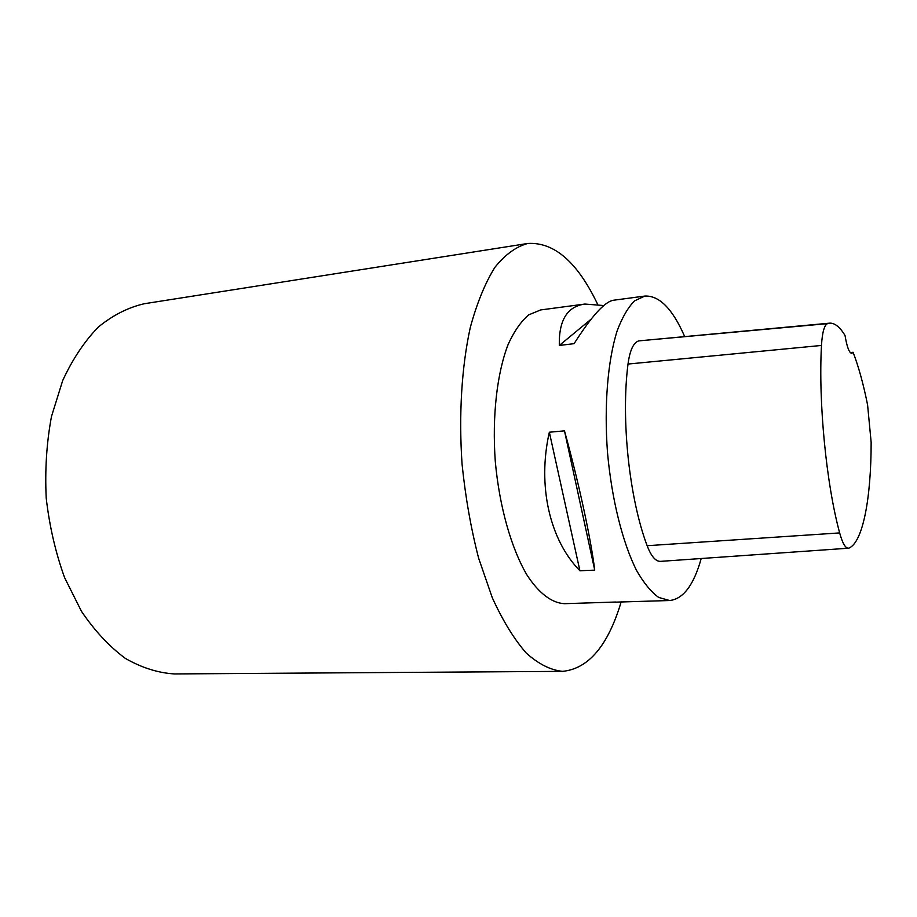 <?xml version="1.0" encoding="UTF-8"?>
<svg xmlns="http://www.w3.org/2000/svg" width="917" height="917" viewBox="0 0 917 917"><rect width="100%" height="100%" fill="white"/><g stroke="black" fill="none" stroke-linecap="round" stroke-linejoin="round"><path stroke-width="1.38" d="M701.218 558.51C693.779 585.057 683.245 599.065 669.651 600.52L658.704 597.437C651.208 592.05 643.849 583.12 636.662 570.638C622.643 542.956 611.65 499.226 607.49 452.345C604.005 405.406 607.776 360.473 617.141 330.888C622.219 317.408 628.019 307.401 634.553 300.868L644.846 296.065C659.323 295.389 672.574 308.846 684.621 336.436M848.34 548.217L660.515 561.364C655.655 561.525 651.196 556.31 647.138 545.707C629.28 498.412 620.878 419.608 628.007 364.049C629.864 350.363 633.429 342.649 638.702 340.895L829.449 323.174M615.903 602.022L564.585 603.684C552.114 603.168 539.058 593.551 527.023 575.085C511.319 548.526 499.364 506.551 495.295 461.48C492.016 416.341 497.014 372.99 508.224 344.23C514.265 331.106 521.097 321.317 528.719 314.84L540.663 309.935L584.851 304.054L603.787 305.544M549.34 432.216L564.471 430.852C578.765 482.457 590.846 538.474 594.732 570.133L579.911 570.752C549.856 540.251 537.121 485.872 549.34 432.216L579.911 570.752M615.078 602.16L669.651 600.52M644.846 296.065L613.542 300.237C604.807 301.555 591.66 316.033 574.088 343.669L559.313 345.445C558.762 320.262 567.279 306.461 584.851 304.054M564.471 430.852L594.732 570.133M591.007 319.265L559.313 345.445M853.085 352.288L851.767 353.377C849.199 352.942 846.953 346.958 845.016 335.439C839.903 327.037 834.814 322.944 829.747 323.151L827.535 323.621C824.291 325.134 822.262 332.413 821.483 345.445C818.319 402.345 826.286 483.821 839.651 532.915C842.471 543.151 845.394 548.251 848.42 548.217L849.199 547.999C863.08 541.695 871.161 497.369 871.15 442.338L867.597 404.97C863.424 384.108 858.587 366.548 853.085 352.288L850.254 352.564M621.176 601.873C608.074 645.625 588.542 668.791 562.591 671.359L174.517 673.938C158.079 672.94 141.699 667.759 125.377 658.406C109.421 646.611 94.795 630.942 81.498 611.375L64.626 577.721C55.559 552.607 49.426 526.049 46.217 498.046C44.853 469.894 46.607 442.693 51.49 416.444L62.7 380.509C72.649 359.051 84.547 341.216 98.383 327.002C112.986 315.127 128.311 307.367 144.37 303.722L527.745 243.475C554.189 241.859 577.492 262.136 597.643 304.318M562.591 671.359C550.681 670.155 538.588 664.08 526.324 653.133C514.196 639.309 502.871 620.866 492.326 597.815L478.605 558.121C470.96 528.467 465.446 497.152 462.065 464.185C458.683 414.587 461.675 366.777 470.306 327.415C476.978 302.965 485.173 282.94 494.905 267.328C505.233 254.536 516.179 246.593 527.745 243.475M827.535 323.621L638.702 340.895M839.651 532.915L647.138 545.707M821.483 345.445L628.007 364.049"/></g></svg>
